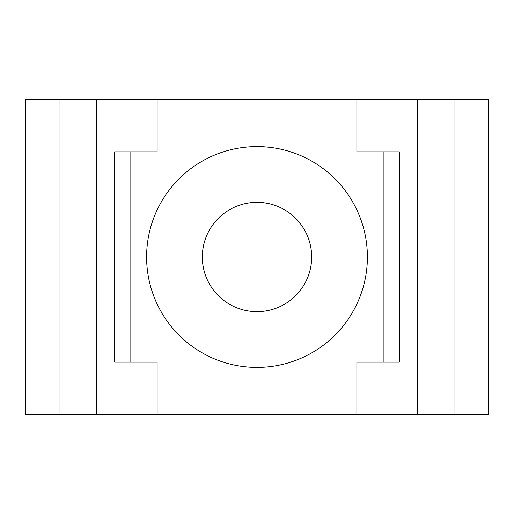 <?xml version="1.0" encoding="UTF-8"?>
<svg xmlns="http://www.w3.org/2000/svg" width="514" height="514" viewBox="0 0 514 514"><rect width="100%" height="100%" fill="white"/><g stroke="black" fill="none" stroke-linecap="round" stroke-linejoin="round"><path stroke-width="0.77" d="M311.67 257A54.67 54.67 0 0 0 229.662 209.654A54.67 54.67 0 0 0 229.662 304.346A54.67 54.67 0 0 0 311.67 257M146.606 257A110.394 110.394 0 0 1 312.197 161.396A110.394 110.394 0 0 1 312.197 352.604A110.394 110.394 0 0 1 146.606 257M399.372 362.139L356.877 362.139L356.877 414.702L488.3 414.702L488.3 99.298L356.877 99.298L356.877 151.861L399.372 151.861L399.372 362.139M356.877 99.298L157.123 99.298L157.123 151.861L114.628 151.861L114.628 362.139L157.123 362.139L157.123 414.702L356.877 414.702M383.161 151.861L383.161 362.139M130.839 362.139L130.839 151.861M157.123 99.298L25.7 99.298L25.7 414.702L157.123 414.702M417.58 99.298L417.58 414.702M96.42 99.298L96.42 414.702M59.997 99.298L59.997 414.702M454.003 99.298L454.003 414.702"/></g></svg>
